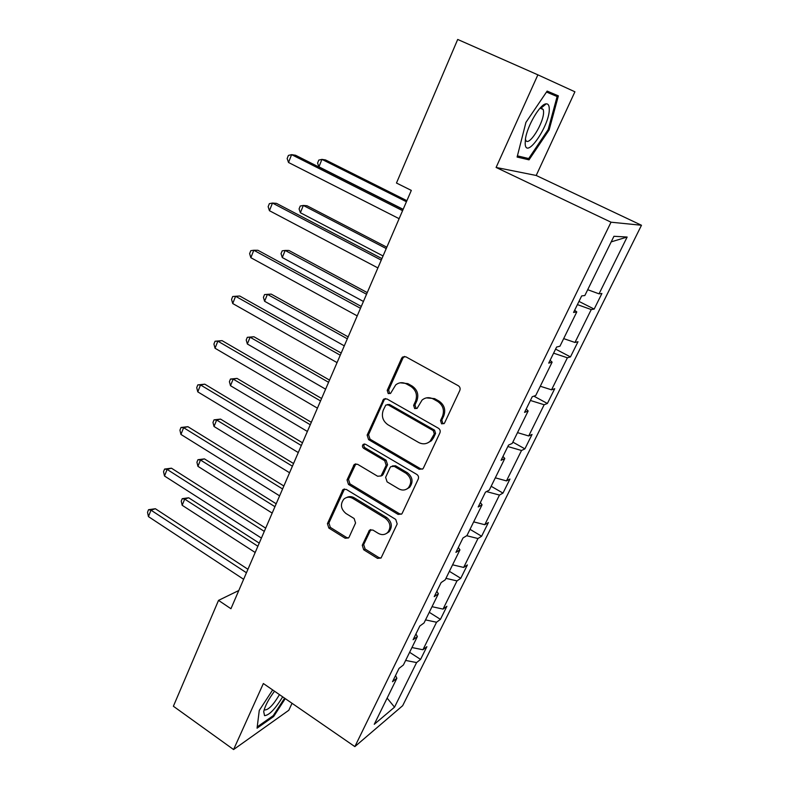 <?xml version="1.0" encoding="UTF-8"?>
<svg xmlns="http://www.w3.org/2000/svg" width="789" height="789" viewBox="0 0 789 789"><rect width="100%" height="100%" fill="white"/><g stroke="black" fill="none" stroke-linecap="round" stroke-linejoin="round"><path stroke-width="1.18" d="M441.574 423.831L444.128 423.545L444.611 422.874L459.819 390.456C460.51 388.484 460.007 386.916 458.301 385.732L405.842 356.796L402.528 357.072L401.611 358.275L387.212 390.377L388.237 393.593L390.565 393.395L395.753 384.854C399.066 382.33 402.637 382.034 406.473 383.957L410.763 386.363C416.069 390.082 417.657 395.023 415.537 401.197L413.633 405.339L414.679 408.584L417.115 408.347L422.066 400.072C425.488 397.321 429.236 396.966 433.279 398.987L437.648 401.433C443.043 405.201 444.651 410.191 442.471 416.395L440.528 420.557L441.574 423.831M426.425 397.883L434.581 398.613L438.94 401.049C444.325 404.806 445.923 409.787 443.743 415.971L441.81 420.123L442.856 423.387L443.97 423.683M404.52 356.421L402.982 357.999L388.602 390.032L389.638 393.238L390.437 393.504M400.21 382.813L407.834 383.622L412.114 386.028C417.401 389.727 418.989 394.658 416.868 400.812L414.975 404.944L416.02 408.179L416.967 408.465M362.259 545.288L363.69 549.765L377.497 558.365L381.048 558.04L397.192 523.955L395.733 519.409L346.233 489.387L342.939 489.624L327.425 523.63L328.835 528.058L345.158 538.226L348.531 537.96L349.123 537.112L355.563 522.999L354.133 518.521L345.947 513.491C340.73 509.013 340.049 504.201 343.905 499.072C346.568 496.863 349.527 496.646 352.782 498.411L385.308 518.195C390.516 522.535 391.314 527.289 387.715 532.467C384.924 534.962 381.777 535.258 378.266 533.354L372.832 530.011L369.37 530.307L362.259 545.288L363.68 544.558L365.11 549.026L378.898 557.596L381.057 558.03M263.358 683.521L233.583 749.55L173.383 706.244L218.523 600.38L230.94 608.723L411.316 190.405L396.472 183.028L457.699 39.45L537.881 74.837L496.103 167.455L611.031 222.202L354.863 746.611L263.358 683.521M419.196 469.277L422.805 468.903L423.437 468.015L439.907 432.895C440.587 430.972 440.084 429.413 438.408 428.23L386.906 398.928L383.592 399.195L367.141 435.104L368.591 439.641L419.196 469.277L420.517 468.725L422.539 469.13M418.269 479.022L402.232 513.225L401.66 514.043L398.08 514.398L348.462 484.416L347.032 479.939L354.222 464.504L357.525 464.257L377.635 476.24L381.057 475.945L386.176 465.293L384.716 460.737L363.65 448.32C362.23 447.116 362.072 445.824 363.167 444.434L365.475 444.256L416.789 474.416C418.436 475.609 418.929 477.148 418.269 479.022M233.583 749.55L288.813 710.268L292.038 703.295M496.103 167.455L536.204 175.474L574.915 91.79L537.881 74.837M395.526 675.562L396.877 678.244L392.508 681.726L399.047 668.382L403.386 664.999L417.361 636.545L413.101 639.721L419.817 626.032L424.038 622.955L438.368 593.772L434.226 596.622L441.12 582.578L445.223 579.826L459.928 549.874L455.924 552.389L462.995 537.97L466.96 535.553L482.059 504.802L478.193 506.972L485.452 492.158L489.279 490.107L504.792 458.527L501.064 460.322L508.52 445.104L512.199 443.438L528.137 410.99L524.567 412.391L532.23 396.739L535.751 395.486L552.122 362.141L548.72 363.118L556.61 347.032L559.953 346.203L576.789 311.921L573.564 312.454L581.671 295.914L584.846 295.53L613.941 236.286L627.137 237.035L599.038 293.833L601.899 293.488L594.166 309.091L591.247 309.564L574.974 342.465L578.002 341.716L570.467 356.904L567.39 357.782L551.541 389.825L554.726 388.691L547.388 403.485L544.154 404.747L528.709 435.962L532.042 434.443L524.902 448.862L521.519 450.489L506.469 480.905L509.95 479.051L502.978 493.105L499.467 495.068L484.791 524.715L488.401 522.525L481.606 536.234L477.966 538.532L463.656 567.439L467.394 564.934L460.766 578.298L456.999 580.901L443.043 609.098L446.89 606.297L440.43 619.345L436.544 622.235L422.934 649.751L426.888 646.664L420.576 659.397L416.592 662.573L394.53 707.161L374.262 724.302L396.877 678.244M611.031 222.202L641.477 225.26L402.666 705.691L354.863 746.611M411.957 647.542L422.934 649.751M425.537 619.898L436.544 622.235M415.931 633.961L417.361 636.545M432.027 606.692L443.043 609.098M445.943 578.347L456.999 580.901M436.85 591.286L438.368 593.772M452.59 564.816L463.656 567.439M466.693 535.711L477.966 538.532M458.32 547.497L459.928 549.874M473.676 521.874L484.791 524.715M486.527 491.586L499.467 495.068M480.353 502.554L482.059 504.802M495.314 477.828L506.469 480.905M507.83 446.525L521.519 450.489M502.978 456.407L504.792 458.527M517.505 432.628L528.709 435.962M530.415 400.467L544.154 404.747M526.224 409.008L528.137 410.99M540.287 386.245L551.541 389.825M553.592 353.176L567.39 357.782M550.111 360.297L552.122 362.141M563.681 338.619L574.974 342.465M577.41 304.613L591.247 309.564M574.658 310.225L576.789 311.921M587.706 289.701L599.038 293.833M627.137 237.035L611.189 241.878M536.204 175.474L641.477 225.26M238.791 590.517L218.523 600.38M405.635 660.432L416.592 662.573M394.53 707.161L387.123 698.107M578.978 301.408L594.166 309.091M555.594 349.113L570.467 356.904M533.877 396.157L547.388 403.485M512.85 442.116L524.902 448.862M491.162 486.271L502.978 493.105M470.017 529.33L481.606 536.234M449.385 571.335L460.766 578.298M429.265 612.313L440.43 619.345M409.619 652.306L420.576 659.397M529.024 159.851L549.124 129.938L558.375 95.873L547.142 91.09L525.938 122.374L517.111 157.05L529.024 159.851L523.718 157.366M272.659 689.931L259.265 710.435L257.066 728.188L273.635 716.52L285.263 698.63M385.417 398.524L384.154 399.934L368.571 434.65L370.021 439.167L420.517 468.725M434.295 433.871L433.25 430.616L388.119 404.865L385.782 405.063L383.276 410.132C381.225 416.188 382.793 421.07 387.971 424.778L418.604 442.451C422.796 444.601 426.622 444.197 430.094 441.248L434.295 433.871L435.587 433.408L434.542 430.153L433.25 430.616M387.281 404.589L389.51 404.481L434.542 430.153M427.579 442.964L431.396 440.765L433.565 437.737L432.264 438.22M435.587 433.408L433.565 437.737M355.859 463.833L348.491 479.367L349.921 483.835L399.431 513.738L401.552 514.152M380.87 476.102L383.129 474.445L387.567 464.751L386.107 460.214L365.08 447.827L363.65 448.32M363.167 444.434L364.557 443.96C363.512 445.351 363.68 446.643 365.08 447.827M398.78 488.845C402.282 490.699 405.467 490.373 408.308 487.888C412.134 482.552 411.365 477.69 406.01 473.292L394.234 466.348L390.762 466.664L390.091 467.611L385.624 477.325L387.083 481.872L398.78 488.845M406.779 489.052L409.649 487.286C413.466 481.971 412.696 477.108 407.351 472.719L406.01 473.292M392.38 465.924L395.605 465.806L407.351 472.719M370.82 529.577L363.68 544.558M386.551 533.423L389.085 531.766C392.685 526.598 391.886 521.845 386.689 517.525L385.308 518.195M346.696 497.494C349.142 496.232 351.647 496.33 354.222 497.8L386.689 517.525M344.507 488.953L328.914 522.959L330.325 527.377L346.618 537.516L348.531 537.96M540.652 108.379L540.978 107.156M548.187 129.514L549.124 129.938M272.816 715.948L273.635 716.52M406.877 200.682L325.532 159.94L321.942 159.378L318.934 166.834L403.159 209.322M406.424 201.728L321.942 159.378L318.776 160.098L317.572 163.076L318.934 166.834M403.08 209.489L295.569 155.265L291.614 154.644L402.577 210.663M288.518 162.485L287.157 158.55L288.399 155.423L291.614 154.644L288.518 162.485L399.116 218.681M386.817 247.213L306.98 205.742L303.321 205.456L300.382 212.744L383.05 255.961M386.235 248.565L303.321 205.456L300.254 206.018L299.08 208.927L300.382 212.744M367.25 292.601L288.873 250.458L285.154 250.438L282.284 257.539L363.433 301.457M366.54 294.248L285.154 250.438L282.186 250.833L281.042 253.663L282.284 257.539M381.906 258.605L276.485 203.375L272.471 203.059L381.255 260.123M269.443 210.702L268.152 206.698L269.355 203.651L272.471 203.059L269.443 210.702L377.892 267.925M361.283 306.438L257.885 250.271L253.802 250.251L360.484 308.282M250.853 257.697L249.62 253.644L250.794 250.665L253.802 250.251L250.853 257.697L357.21 315.886M549.243 108.211C549.075 105.213 548.069 103.763 546.235 103.842C540.278 103.546 526.934 126.309 525.395 139.406L525.178 143.884C526.085 160.492 550.614 123.981 549.243 108.211M525.435 139.12L525.582 139.673C527.949 148.588 544.627 122.117 543.532 111.249L543.236 109.543L541.195 107.975L539.765 108.458M546.491 92.037L557.123 96.534L548.177 129.554L528.689 158.55L517.416 155.857M546.619 91.859L557.123 96.534M274.523 691.213C268.704 698.965 265.094 705.76 263.704 711.609L264.542 715.643C269.148 715.327 275.193 709.064 282.689 696.845M264.374 709.104L265.045 709.972C268.852 709.597 273.655 704.488 279.454 694.616M284.602 698.166L273.231 715.653L257.224 726.906M348.156 336.883L271.189 294.11L267.412 294.336L264.611 301.28L344.29 345.848M347.328 338.806L267.412 294.336L264.532 294.583L263.418 297.354L264.611 301.28M341.183 353.058L239.738 296.013L235.595 296.269L340.256 355.208M232.725 303.538L231.552 299.416L232.696 296.516L235.595 296.269L232.725 303.538L337.061 362.615M329.516 380.101L253.92 336.745L250.093 337.219L247.351 343.994L325.61 389.164M328.569 382.29L250.093 337.219L247.302 337.317L253.92 336.745M247.351 343.994L246.217 340.02L247.302 337.317M321.596 398.484L222.044 340.641L217.843 341.154L320.541 400.93M215.042 348.245L213.927 344.073L215.042 341.243L217.843 341.154L215.042 348.245L317.425 408.15M215.042 341.243L222.044 340.641M311.32 422.302L237.045 378.404L233.169 379.095L230.496 385.713L307.375 431.455M310.274 424.748L233.169 379.095L230.467 379.055L237.045 378.404M230.496 385.713L229.402 381.698L230.467 379.055M302.493 442.787L204.765 384.184L200.524 384.943L301.319 445.509M197.783 391.867L196.717 387.646L197.812 384.884L200.524 384.943L197.783 391.867L298.281 452.551M197.812 384.884L204.765 384.184M293.547 463.518L220.555 419.107L216.64 420.014L214.016 426.484L289.573 472.749M292.394 466.2L216.64 420.014L214.026 419.847L220.555 419.107M214.016 426.484L212.981 422.431L214.026 419.847M283.862 485.994L187.91 426.691L183.62 427.687L282.57 488.973M180.947 434.443L179.931 430.183L180.997 427.48L183.62 427.687L180.947 434.443L279.612 495.847M180.997 427.48L187.91 426.691M276.189 503.776L204.44 458.882L200.475 460.007L197.921 466.329L272.175 513.087M274.937 506.686L200.475 460.007L197.94 459.711L204.44 458.882M197.921 466.329L196.925 462.236L197.94 459.711M265.686 528.147L171.45 468.193L167.11 469.416L264.295 531.382M164.507 476.014L163.54 471.704L164.576 469.07L167.11 469.416L164.507 476.014L261.406 538.078M164.576 469.07L171.45 468.193M259.226 543.118L188.689 497.78L184.685 499.102L182.18 505.285L255.182 552.497M257.885 546.244L184.685 499.102L182.229 498.678L188.689 497.78M182.18 505.285L181.233 501.153L182.229 498.678M247.943 569.283L155.364 508.727L150.995 510.167L246.454 572.755M148.44 516.608L147.523 512.268L148.539 509.694L150.995 510.167L148.44 516.608L243.633 579.294M148.539 509.694L155.364 508.727M443.743 415.971L442.471 416.395M438.94 401.049L437.648 401.433M434.581 398.613L433.279 398.987M414.975 404.944L413.633 405.339M416.868 400.812L415.537 401.197M412.114 386.028L410.763 386.363M407.834 383.622L406.473 383.957M388.602 390.032L387.212 390.377M402.982 357.999L401.611 358.275M441.81 420.123L440.528 420.557M370.021 439.167L368.591 439.641M368.571 434.65L367.141 435.104M384.154 399.934L382.754 400.309M389.51 404.481L388.119 404.865M399.431 513.738L398.08 514.398M349.921 483.835L348.462 484.416M348.491 479.367L347.032 479.939M354.961 464.968L353.502 465.5M383.129 474.445L381.728 475.008M387.567 464.751L386.176 465.293M386.107 460.214L384.716 460.737M395.605 465.806L394.234 466.348M370.199 530.445L368.788 531.145M354.222 497.8L352.782 498.411M346.618 537.516L345.158 538.226M330.325 527.377L328.835 528.058M328.914 522.959L327.425 523.63M343.728 489.979L342.258 490.571M378.898 557.596L377.497 558.365M365.11 549.026L363.69 549.765M403.899 356.806L402.528 357.072M384.993 398.82L383.592 399.195M431.396 440.765L430.094 441.248M355.681 463.981L354.222 464.504M382.458 475.373L381.057 475.945M409.649 487.286L408.308 487.888M370.781 529.616L369.37 530.307M389.085 531.766L387.715 532.467M344.408 489.032L342.939 489.624M541.195 107.975L546.235 103.842M540.278 108.211L543.236 109.543"/></g></svg>
